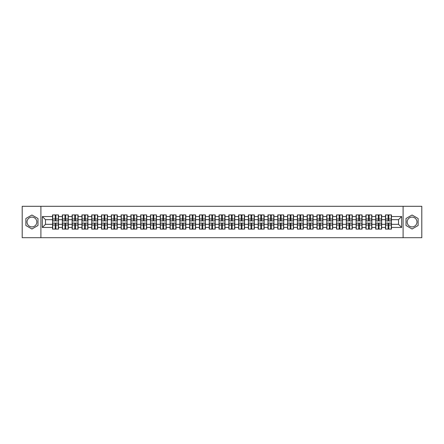 <?xml version="1.0" encoding="UTF-8"?>
<svg xmlns="http://www.w3.org/2000/svg" width="444" height="444" viewBox="0 0 444 444"><rect width="100%" height="100%" fill="white"/><g stroke="black" fill="none" stroke-linecap="round" stroke-linejoin="round"><path stroke-width="0.67" d="M412.071 217.105A4.895 4.895 0 0 0 407.176 222A4.895 4.895 0 0 0 412.071 226.895A4.895 4.895 0 0 0 416.966 222A4.895 4.895 0 0 0 412.071 217.105M31.929 226.895A4.895 4.895 0 0 1 27.034 222A4.895 4.895 0 0 1 31.929 217.105A4.895 4.895 0 0 1 36.824 222A4.895 4.895 0 0 1 31.929 226.895M403.096 237.695L421.8 237.695L421.8 206.305L403.096 206.305L403.096 237.695L40.904 237.695L40.904 206.305L22.2 206.305L22.2 237.695L40.904 237.695M403.096 206.305L40.904 206.305M398.512 224.32L398.512 219.68L391.453 219.68L391.453 224.32L398.512 224.32L401.648 227.461L401.648 216.539L391.453 216.539L391.453 214.907L385.486 214.907L385.486 219.68L381.657 219.68L381.657 224.32L385.486 224.32L385.486 219.68M401.648 227.461L391.453 227.461L391.453 229.093L385.486 229.093L385.486 227.461L381.657 227.461L381.657 229.093L375.696 229.093L375.696 227.461L371.867 227.461L371.867 229.093L365.9 229.093L365.9 227.461L362.071 227.461L362.071 229.093L356.11 229.093L356.11 227.461L352.281 227.461L352.281 229.093L346.32 229.093L346.32 227.461L342.491 227.461L342.491 229.093L336.524 229.093L336.524 227.461L332.695 227.461L332.695 229.093L326.734 229.093L326.734 227.461L322.905 227.461L322.905 229.093L316.944 229.093L316.944 227.461L313.114 227.461L313.114 229.093L307.148 229.093L307.148 227.461L303.319 227.461L303.319 229.093L297.358 229.093L297.358 227.461L293.528 227.461L293.528 229.093L287.562 229.093L287.562 227.461L283.733 227.461L283.733 229.093L277.772 229.093L277.772 227.461L273.942 227.461L273.942 229.093L267.982 229.093L267.982 227.461L264.152 227.461L264.152 229.093L258.186 229.093L258.186 227.461L254.357 227.461L254.357 229.093L248.396 229.093L248.396 227.461L244.566 227.461L244.566 229.093L238.606 229.093L238.606 227.461L234.776 227.461L234.776 229.093L228.81 229.093L228.81 227.461L224.98 227.461L224.98 229.093L219.02 229.093L219.02 227.461L215.19 227.461L215.19 229.093L209.224 229.093L209.224 227.461L205.394 227.461L205.394 229.093L199.434 229.093L199.434 227.461L195.604 227.461L195.604 229.093L189.644 229.093L189.644 227.461L185.814 227.461L185.814 229.093L179.848 229.093L179.848 227.461L176.018 227.461L176.018 229.093L170.058 229.093L170.058 227.461L166.228 227.461L166.228 229.093L160.267 229.093L160.267 227.461L156.438 227.461L156.438 229.093L150.472 229.093L150.472 227.461L146.642 227.461L146.642 229.093L140.681 229.093L140.681 227.461L136.852 227.461L136.852 229.093L130.886 229.093L130.886 227.461L127.056 227.461L127.056 229.093L121.095 229.093L121.095 227.461L117.266 227.461L117.266 229.093L111.305 229.093L111.305 227.461L107.476 227.461L107.476 229.093L101.51 229.093L101.51 227.461L97.68 227.461L97.68 229.093L91.719 229.093L91.719 227.461L87.89 227.461L87.89 229.093L81.929 229.093L81.929 227.461L78.1 227.461L78.1 229.093L72.133 229.093L72.133 227.461L68.304 227.461L68.304 229.093L62.343 229.093L62.343 227.461L58.514 227.461L58.514 229.093L52.547 229.093L52.547 227.461L42.352 227.461L42.352 216.539L52.547 216.539L52.547 219.68L45.488 219.68L45.488 224.32L52.547 224.32L52.547 219.68M385.486 216.539L381.657 216.539L381.657 214.907L375.696 214.907L375.696 216.539L371.867 216.539L371.867 214.907L365.9 214.907L365.9 216.539L362.071 216.539L362.071 214.907L356.11 214.907L356.11 216.539L352.281 216.539L352.281 214.907L346.32 214.907L346.32 216.539L342.491 216.539L342.491 214.907L336.524 214.907L336.524 216.539L332.695 216.539L332.695 214.907L326.734 214.907L326.734 216.539L322.905 216.539L322.905 214.907L316.944 214.907L316.944 216.539L313.114 216.539L313.114 214.907L307.148 214.907L307.148 216.539L303.319 216.539L303.319 214.907L297.358 214.907L297.358 216.539L293.528 216.539L293.528 214.907L287.562 214.907L287.562 216.539L283.733 216.539L283.733 214.907L277.772 214.907L277.772 216.539L273.942 216.539L273.942 214.907L267.982 214.907L267.982 216.539L264.152 216.539L264.152 214.907L258.186 214.907L258.186 216.539L254.357 216.539L254.357 214.907L248.396 214.907L248.396 216.539L244.566 216.539L244.566 214.907L238.606 214.907L238.606 216.539L234.776 216.539L234.776 214.907L228.81 214.907L228.81 216.539L224.98 216.539L224.98 214.907L219.02 214.907L219.02 216.539L215.19 216.539L215.19 214.907L209.224 214.907L209.224 216.539L205.394 216.539L205.394 214.907L199.434 214.907L199.434 216.539L195.604 216.539L195.604 214.907L189.644 214.907L189.644 216.539L185.814 216.539L185.814 214.907L179.848 214.907L179.848 216.539L176.018 216.539L176.018 214.907L170.058 214.907L170.058 216.539L166.228 216.539L166.228 214.907L160.267 214.907L160.267 216.539L156.438 216.539L156.438 214.907L150.472 214.907L150.472 216.539L146.642 216.539L146.642 214.907L140.681 214.907L140.681 216.539L136.852 216.539L136.852 214.907L130.886 214.907L130.886 216.539L127.056 216.539L127.056 214.907L121.095 214.907L121.095 216.539L117.266 216.539L117.266 214.907L111.305 214.907L111.305 216.539L107.476 216.539L107.476 214.907L101.51 214.907L101.51 216.539L97.68 216.539L97.68 214.907L91.719 214.907L91.719 216.539L87.89 216.539L87.89 214.907L81.929 214.907L81.929 216.539L78.1 216.539L78.1 214.907L72.133 214.907L72.133 216.539L68.304 216.539L68.304 214.907L62.343 214.907L62.343 216.539L58.514 216.539L58.514 214.907L52.547 214.907L52.547 216.539M385.486 224.32L385.486 227.461M381.657 224.32L381.657 227.461M381.657 216.539L381.657 219.68M371.867 224.32L375.696 224.32L375.696 219.68L371.867 219.68L371.867 227.461M375.696 224.32L375.696 227.461M375.696 216.539L375.696 219.68M371.867 216.539L371.867 219.68M362.071 224.32L365.9 224.32L365.9 219.68L362.071 219.68L362.071 227.461M365.9 224.32L365.9 227.461M365.9 216.539L365.9 219.68M362.071 216.539L362.071 219.68M352.281 224.32L356.11 224.32L356.11 219.68L352.281 219.68L352.281 227.461M356.11 224.32L356.11 227.461M356.11 216.539L356.11 219.68M352.281 216.539L352.281 219.68M342.491 224.32L346.32 224.32L346.32 219.68L342.491 219.68L342.491 227.461M346.32 224.32L346.32 227.461M346.32 216.539L346.32 219.68M342.491 216.539L342.491 219.68M332.695 224.32L336.524 224.32L336.524 219.68L332.695 219.68L332.695 227.461M336.524 224.32L336.524 227.461M336.524 216.539L336.524 219.68M332.695 216.539L332.695 219.68M322.905 224.32L326.734 224.32L326.734 219.68L322.905 219.68L322.905 227.461M326.734 224.32L326.734 227.461M326.734 216.539L326.734 219.68M322.905 216.539L322.905 219.68M313.114 224.32L316.944 224.32L316.944 219.68L313.114 219.68L313.114 227.461M316.944 224.32L316.944 227.461M316.944 216.539L316.944 219.68M313.114 216.539L313.114 219.68M303.319 224.32L307.148 224.32L307.148 219.68L303.319 219.68L303.319 227.461M307.148 224.32L307.148 227.461M307.148 216.539L307.148 219.68M303.319 216.539L303.319 219.68M293.528 224.32L297.358 224.32L297.358 219.68L293.528 219.68L293.528 227.461M297.358 224.32L297.358 227.461M297.358 216.539L297.358 219.68M293.528 216.539L293.528 219.68M283.733 224.32L287.562 224.32L287.562 219.68L283.733 219.68L283.733 227.461M287.562 224.32L287.562 227.461M287.562 216.539L287.562 219.68M283.733 216.539L283.733 219.68M273.942 224.32L277.772 224.32L277.772 219.68L273.942 219.68L273.942 227.461M277.772 224.32L277.772 227.461M277.772 216.539L277.772 219.68M273.942 216.539L273.942 219.68M264.152 224.32L267.982 224.32L267.982 219.68L264.152 219.68L264.152 227.461M267.982 224.32L267.982 227.461M267.982 216.539L267.982 219.68M264.152 216.539L264.152 219.68M254.357 224.32L258.186 224.32L258.186 219.68L254.357 219.68L254.357 227.461M258.186 224.32L258.186 227.461M258.186 216.539L258.186 219.68M254.357 216.539L254.357 219.68M244.566 224.32L248.396 224.32L248.396 219.68L244.566 219.68L244.566 227.461M248.396 224.32L248.396 227.461M248.396 216.539L248.396 219.68M244.566 216.539L244.566 219.68M234.776 224.32L238.606 224.32L238.606 219.68L234.776 219.68L234.776 227.461M238.606 224.32L238.606 227.461M238.606 216.539L238.606 219.68M234.776 216.539L234.776 219.68M224.98 224.32L228.81 224.32L228.81 219.68L224.98 219.68L224.98 227.461M228.81 224.32L228.81 227.461M228.81 216.539L228.81 219.68M224.98 216.539L224.98 219.68M215.19 224.32L219.02 224.32L219.02 219.68L215.19 219.68L215.19 227.461M219.02 224.32L219.02 227.461M219.02 216.539L219.02 219.68M215.19 216.539L215.19 219.68M205.394 224.32L209.224 224.32L209.224 219.68L205.394 219.68L205.394 227.461M209.224 224.32L209.224 227.461M209.224 216.539L209.224 219.68M205.394 216.539L205.394 219.68M195.604 224.32L199.434 224.32L199.434 219.68L195.604 219.68L195.604 227.461M199.434 224.32L199.434 227.461M199.434 216.539L199.434 219.68M195.604 216.539L195.604 219.68M185.814 224.32L189.644 224.32L189.644 219.68L185.814 219.68L185.814 227.461M189.644 224.32L189.644 227.461M189.644 216.539L189.644 219.68M185.814 216.539L185.814 219.68M176.018 224.32L179.848 224.32L179.848 219.68L176.018 219.68L176.018 227.461M179.848 224.32L179.848 227.461M179.848 216.539L179.848 219.68M176.018 216.539L176.018 219.68M166.228 224.32L170.058 224.32L170.058 219.68L166.228 219.68L166.228 227.461M170.058 224.32L170.058 227.461M170.058 216.539L170.058 219.68M166.228 216.539L166.228 219.68M156.438 224.32L160.267 224.32L160.267 219.68L156.438 219.68L156.438 227.461M160.267 224.32L160.267 227.461M160.267 216.539L160.267 219.68M156.438 216.539L156.438 219.68M146.642 224.32L150.472 224.32L150.472 219.68L146.642 219.68L146.642 227.461M150.472 224.32L150.472 227.461M150.472 216.539L150.472 219.68M146.642 216.539L146.642 219.68M136.852 224.32L140.681 224.32L140.681 219.68L136.852 219.68L136.852 227.461M140.681 224.32L140.681 227.461M140.681 216.539L140.681 219.68M136.852 216.539L136.852 219.68M127.056 224.32L130.886 224.32L130.886 219.68L127.056 219.68L127.056 227.461M130.886 224.32L130.886 227.461M130.886 216.539L130.886 219.68M127.056 216.539L127.056 219.68M117.266 224.32L121.095 224.32L121.095 219.68L117.266 219.68L117.266 227.461M121.095 224.32L121.095 227.461M121.095 216.539L121.095 219.68M117.266 216.539L117.266 219.68M107.476 224.32L111.305 224.32L111.305 219.68L107.476 219.68L107.476 227.461M111.305 224.32L111.305 227.461M111.305 216.539L111.305 219.68M107.476 216.539L107.476 219.68M97.68 224.32L101.51 224.32L101.51 219.68L97.68 219.68L97.68 227.461M101.51 224.32L101.51 227.461M101.51 216.539L101.51 219.68M97.68 216.539L97.68 219.68M87.89 224.32L91.719 224.32L91.719 219.68L87.89 219.68L87.89 227.461M91.719 224.32L91.719 227.461M91.719 216.539L91.719 219.68M87.89 216.539L87.89 219.68M78.1 224.32L81.929 224.32L81.929 219.68L78.1 219.68L78.1 227.461M81.929 224.32L81.929 227.461M81.929 216.539L81.929 219.68M78.1 216.539L78.1 219.68M68.304 224.32L72.133 224.32L72.133 219.68L68.304 219.68L68.304 227.461M72.133 224.32L72.133 227.461M72.133 216.539L72.133 219.68M68.304 216.539L68.304 219.68M58.514 224.32L62.343 224.32L62.343 219.68L58.514 219.68L58.514 227.461M62.343 224.32L62.343 227.461M62.343 216.539L62.343 219.68M58.514 216.539L58.514 219.68M52.547 224.32L52.547 227.461M45.488 224.32L42.352 227.461M42.352 216.539L45.488 219.68M391.453 224.32L391.453 227.461M391.453 216.539L391.453 219.68M401.648 216.539L398.512 219.68M31.929 215.007L25.874 218.504L25.874 225.497L31.929 228.993L37.984 225.497L37.984 218.504L31.929 215.007M406.016 225.497L412.071 228.993L418.126 225.497L418.126 218.504L412.071 215.007L406.016 218.504L406.016 225.497M58.325 214.907L58.325 220.934L55.911 220.934L55.911 214.907M55.156 214.907L55.156 220.934L52.736 220.934L52.736 214.907M55.156 215.723L55.911 215.723M55.911 218.043L55.156 218.043M52.736 229.093L52.736 223.066L55.156 223.066L55.156 229.093M55.911 229.093L55.911 223.066L58.325 223.066L58.325 229.093M55.911 228.277L55.156 228.277M55.156 225.957L55.911 225.957M68.115 214.907L68.115 220.934L65.701 220.934L65.701 214.907M64.946 214.907L64.946 220.934L62.532 220.934L62.532 214.907M64.946 215.723L65.701 215.723M65.701 218.043L64.946 218.043M77.911 214.907L77.911 220.934L75.491 220.934L75.491 214.907M74.742 214.907L74.742 220.934L72.322 220.934L72.322 214.907M74.742 215.723L75.491 215.723M75.491 218.043L74.742 218.043M87.701 214.907L87.701 220.934L85.287 220.934L85.287 214.907M84.532 214.907L84.532 220.934L82.112 220.934L82.112 214.907M84.532 215.723L85.287 215.723M85.287 218.043L84.532 218.043M97.491 214.907L97.491 220.934L95.077 220.934L95.077 214.907M94.322 214.907L94.322 220.934L91.908 220.934L91.908 214.907M94.322 215.723L95.077 215.723M95.077 218.043L94.322 218.043M107.287 214.907L107.287 220.934L104.867 220.934L104.867 214.907M104.118 214.907L104.118 220.934L101.698 220.934L101.698 214.907M104.118 215.723L104.867 215.723M104.867 218.043L104.118 218.043M62.532 229.093L62.532 223.066L64.946 223.066L64.946 229.093M65.701 229.093L65.701 223.066L68.115 223.066L68.115 229.093M65.701 228.277L64.946 228.277M64.946 225.957L65.701 225.957M72.322 229.093L72.322 223.066L74.742 223.066L74.742 229.093M75.491 229.093L75.491 223.066L77.911 223.066L77.911 229.093M75.491 228.277L74.742 228.277M74.742 225.957L75.491 225.957M82.112 229.093L82.112 223.066L84.532 223.066L84.532 229.093M85.287 229.093L85.287 223.066L87.701 223.066L87.701 229.093M85.287 228.277L84.532 228.277M84.532 225.957L85.287 225.957M91.908 229.093L91.908 223.066L94.322 223.066L94.322 229.093M95.077 229.093L95.077 223.066L97.491 223.066L97.491 229.093M95.077 228.277L94.322 228.277M94.322 225.957L95.077 225.957M101.698 229.093L101.698 223.066L104.118 223.066L104.118 229.093M104.867 229.093L104.867 223.066L107.287 223.066L107.287 229.093M104.867 228.277L104.118 228.277M104.118 225.957L104.867 225.957M117.077 214.907L117.077 220.934L114.663 220.934L114.663 214.907M113.908 214.907L113.908 220.934L111.494 220.934L111.494 214.907M113.908 215.723L114.663 215.723M114.663 218.043L113.908 218.043M111.494 229.093L111.494 223.066L113.908 223.066L113.908 229.093M114.663 229.093L114.663 223.066L117.077 223.066L117.077 229.093M114.663 228.277L113.908 228.277M113.908 225.957L114.663 225.957M126.873 214.907L126.873 220.934L124.453 220.934L124.453 214.907M123.698 214.907L123.698 220.934L121.284 220.934L121.284 214.907M123.698 215.723L124.453 215.723M124.453 218.043L123.698 218.043M121.284 229.093L121.284 223.066L123.698 223.066L123.698 229.093M124.453 229.093L124.453 223.066L126.873 223.066L126.873 229.093M124.453 228.277L123.698 228.277M123.698 225.957L124.453 225.957M136.663 214.907L136.663 220.934L134.249 220.934L134.249 214.907M133.494 214.907L133.494 220.934L131.074 220.934L131.074 214.907M133.494 215.723L134.249 215.723M134.249 218.043L133.494 218.043M131.074 229.093L131.074 223.066L133.494 223.066L133.494 229.093M134.249 229.093L134.249 223.066L136.663 223.066L136.663 229.093M134.249 228.277L133.494 228.277M133.494 225.957L134.249 225.957M146.453 214.907L146.453 220.934L144.039 220.934L144.039 214.907M143.284 214.907L143.284 220.934L140.87 220.934L140.87 214.907M143.284 215.723L144.039 215.723M144.039 218.043L143.284 218.043M140.87 229.093L140.87 223.066L143.284 223.066L143.284 229.093M144.039 229.093L144.039 223.066L146.453 223.066L146.453 229.093M144.039 228.277L143.284 228.277M143.284 225.957L144.039 225.957M156.249 214.907L156.249 220.934L153.829 220.934L153.829 214.907M153.08 214.907L153.08 220.934L150.66 220.934L150.66 214.907M153.08 215.723L153.829 215.723M153.829 218.043L153.08 218.043M150.66 229.093L150.66 223.066L153.08 223.066L153.08 229.093M153.829 229.093L153.829 223.066L156.249 223.066L156.249 229.093M153.829 228.277L153.08 228.277M153.08 225.957L153.829 225.957M166.039 214.907L166.039 220.934L163.625 220.934L163.625 214.907M162.87 214.907L162.87 220.934L160.451 220.934L160.451 214.907M162.87 215.723L163.625 215.723M163.625 218.043L162.87 218.043M160.451 229.093L160.451 223.066L162.87 223.066L162.87 229.093M163.625 229.093L163.625 223.066L166.039 223.066L166.039 229.093M163.625 228.277L162.87 228.277M162.87 225.957L163.625 225.957M175.83 214.907L175.83 220.934L173.415 220.934L173.415 214.907M172.661 214.907L172.661 220.934L170.246 220.934L170.246 214.907M172.661 215.723L173.415 215.723M173.415 218.043L172.661 218.043M170.246 229.093L170.246 223.066L172.661 223.066L172.661 229.093M173.415 229.093L173.415 223.066L175.83 223.066L175.83 229.093M173.415 228.277L172.661 228.277M172.661 225.957L173.415 225.957M185.625 214.907L185.625 220.934L183.206 220.934L183.206 214.907M182.456 214.907L182.456 220.934L180.036 220.934L180.036 214.907M182.456 215.723L183.206 215.723M183.206 218.043L182.456 218.043M180.036 229.093L180.036 223.066L182.456 223.066L182.456 229.093M183.206 229.093L183.206 223.066L185.625 223.066L185.625 229.093M183.206 228.277L182.456 228.277M182.456 225.957L183.206 225.957M195.416 214.907L195.416 220.934L193.001 220.934L193.001 214.907M192.246 214.907L192.246 220.934L189.832 220.934L189.832 214.907M192.246 215.723L193.001 215.723M193.001 218.043L192.246 218.043M189.832 229.093L189.832 223.066L192.246 223.066L192.246 229.093M193.001 229.093L193.001 223.066L195.416 223.066L195.416 229.093M193.001 228.277L192.246 228.277M192.246 225.957L193.001 225.957M205.211 214.907L205.211 220.934L202.791 220.934L202.791 214.907M202.037 214.907L202.037 220.934L199.622 220.934L199.622 214.907M202.037 215.723L202.791 215.723M202.791 218.043L202.037 218.043M199.622 229.093L199.622 223.066L202.037 223.066L202.037 229.093M202.791 229.093L202.791 223.066L205.211 223.066L205.211 229.093M202.791 228.277L202.037 228.277M202.037 225.957L202.791 225.957M215.001 214.907L215.001 220.934L212.582 220.934L212.582 214.907M211.832 214.907L211.832 220.934L209.413 220.934L209.413 214.907M211.832 215.723L212.582 215.723M212.582 218.043L211.832 218.043M209.413 229.093L209.413 223.066L211.832 223.066L211.832 229.093M212.582 229.093L212.582 223.066L215.001 223.066L215.001 229.093M212.582 228.277L211.832 228.277M211.832 225.957L212.582 225.957M224.792 214.907L224.792 220.934L222.377 220.934L222.377 214.907M221.623 214.907L221.623 220.934L219.208 220.934L219.208 214.907M221.623 215.723L222.377 215.723M222.377 218.043L221.623 218.043M219.208 229.093L219.208 223.066L221.623 223.066L221.623 229.093M222.377 229.093L222.377 223.066L224.792 223.066L224.792 229.093M222.377 228.277L221.623 228.277M221.623 225.957L222.377 225.957M234.587 214.907L234.587 220.934L232.168 220.934L232.168 214.907M231.418 214.907L231.418 220.934L228.999 220.934L228.999 214.907M231.418 215.723L232.168 215.723M232.168 218.043L231.418 218.043M228.999 229.093L228.999 223.066L231.418 223.066L231.418 229.093M232.168 229.093L232.168 223.066L234.587 223.066L234.587 229.093M232.168 228.277L231.418 228.277M231.418 225.957L232.168 225.957M244.378 214.907L244.378 220.934L241.963 220.934L241.963 214.907M241.209 214.907L241.209 220.934L238.789 220.934L238.789 214.907M241.209 215.723L241.963 215.723M241.963 218.043L241.209 218.043M238.789 229.093L238.789 223.066L241.209 223.066L241.209 229.093M241.963 229.093L241.963 223.066L244.378 223.066L244.378 229.093M241.963 228.277L241.209 228.277M241.209 225.957L241.963 225.957M254.168 214.907L254.168 220.934L251.754 220.934L251.754 214.907M250.999 214.907L250.999 220.934L248.585 220.934L248.585 214.907M250.999 215.723L251.754 215.723M251.754 218.043L250.999 218.043M248.585 229.093L248.585 223.066L250.999 223.066L250.999 229.093M251.754 229.093L251.754 223.066L254.168 223.066L254.168 229.093M251.754 228.277L250.999 228.277M250.999 225.957L251.754 225.957M263.964 214.907L263.964 220.934L261.544 220.934L261.544 214.907M260.795 214.907L260.795 220.934L258.375 220.934L258.375 214.907M260.795 215.723L261.544 215.723M261.544 218.043L260.795 218.043M258.375 229.093L258.375 223.066L260.795 223.066L260.795 229.093M261.544 229.093L261.544 223.066L263.964 223.066L263.964 229.093M261.544 228.277L260.795 228.277M260.795 225.957L261.544 225.957M273.754 214.907L273.754 220.934L271.339 220.934L271.339 214.907M270.585 214.907L270.585 220.934L268.17 220.934L268.17 214.907M270.585 215.723L271.339 215.723M271.339 218.043L270.585 218.043M268.17 229.093L268.17 223.066L270.585 223.066L270.585 229.093M271.339 229.093L271.339 223.066L273.754 223.066L273.754 229.093M271.339 228.277L270.585 228.277M270.585 225.957L271.339 225.957M283.55 214.907L283.55 220.934L281.13 220.934L281.13 214.907M280.375 214.907L280.375 220.934L277.961 220.934L277.961 214.907M280.375 215.723L281.13 215.723M281.13 218.043L280.375 218.043M277.961 229.093L277.961 223.066L280.375 223.066L280.375 229.093M281.13 229.093L281.13 223.066L283.55 223.066L283.55 229.093M281.13 228.277L280.375 228.277M280.375 225.957L281.13 225.957M293.34 214.907L293.34 220.934L290.92 220.934L290.92 214.907M290.171 214.907L290.171 220.934L287.751 220.934L287.751 214.907M290.171 215.723L290.92 215.723M290.92 218.043L290.171 218.043M287.751 229.093L287.751 223.066L290.171 223.066L290.171 229.093M290.92 229.093L290.92 223.066L293.34 223.066L293.34 229.093M290.92 228.277L290.171 228.277M290.171 225.957L290.92 225.957M303.13 214.907L303.13 220.934L300.716 220.934L300.716 214.907M299.961 214.907L299.961 220.934L297.547 220.934L297.547 214.907M299.961 215.723L300.716 215.723M300.716 218.043L299.961 218.043M297.547 229.093L297.547 223.066L299.961 223.066L299.961 229.093M300.716 229.093L300.716 223.066L303.13 223.066L303.13 229.093M300.716 228.277L299.961 228.277M299.961 225.957L300.716 225.957M312.926 214.907L312.926 220.934L310.506 220.934L310.506 214.907M309.751 214.907L309.751 220.934L307.337 220.934L307.337 214.907M309.751 215.723L310.506 215.723M310.506 218.043L309.751 218.043M307.337 229.093L307.337 223.066L309.751 223.066L309.751 229.093M310.506 229.093L310.506 223.066L312.926 223.066L312.926 229.093M310.506 228.277L309.751 228.277M309.751 225.957L310.506 225.957M322.716 214.907L322.716 220.934L320.302 220.934L320.302 214.907M319.547 214.907L319.547 220.934L317.127 220.934L317.127 214.907M319.547 215.723L320.302 215.723M320.302 218.043L319.547 218.043M317.127 229.093L317.127 223.066L319.547 223.066L319.547 229.093M320.302 229.093L320.302 223.066L322.716 223.066L322.716 229.093M320.302 228.277L319.547 228.277M319.547 225.957L320.302 225.957M332.506 214.907L332.506 220.934L330.092 220.934L330.092 214.907M329.337 214.907L329.337 220.934L326.923 220.934L326.923 214.907M329.337 215.723L330.092 215.723M330.092 218.043L329.337 218.043M326.923 229.093L326.923 223.066L329.337 223.066L329.337 229.093M330.092 229.093L330.092 223.066L332.506 223.066L332.506 229.093M330.092 228.277L329.337 228.277M329.337 225.957L330.092 225.957M342.302 214.907L342.302 220.934L339.882 220.934L339.882 214.907M339.133 214.907L339.133 220.934L336.713 220.934L336.713 214.907M339.133 215.723L339.882 215.723M339.882 218.043L339.133 218.043M336.713 229.093L336.713 223.066L339.133 223.066L339.133 229.093M339.882 229.093L339.882 223.066L342.302 223.066L342.302 229.093M339.882 228.277L339.133 228.277M339.133 225.957L339.882 225.957M352.092 214.907L352.092 220.934L349.678 220.934L349.678 214.907M348.923 214.907L348.923 220.934L346.509 220.934L346.509 214.907M348.923 215.723L349.678 215.723M349.678 218.043L348.923 218.043M346.509 229.093L346.509 223.066L348.923 223.066L348.923 229.093M349.678 229.093L349.678 223.066L352.092 223.066L352.092 229.093M349.678 228.277L348.923 228.277M348.923 225.957L349.678 225.957M361.888 214.907L361.888 220.934L359.468 220.934L359.468 214.907M358.713 214.907L358.713 220.934L356.299 220.934L356.299 214.907M358.713 215.723L359.468 215.723M359.468 218.043L358.713 218.043M356.299 229.093L356.299 223.066L358.713 223.066L358.713 229.093M359.468 229.093L359.468 223.066L361.888 223.066L361.888 229.093M359.468 228.277L358.713 228.277M358.713 225.957L359.468 225.957M371.678 214.907L371.678 220.934L369.258 220.934L369.258 214.907M368.509 214.907L368.509 220.934L366.089 220.934L366.089 214.907M368.509 215.723L369.258 215.723M369.258 218.043L368.509 218.043M366.089 229.093L366.089 223.066L368.509 223.066L368.509 229.093M369.258 229.093L369.258 223.066L371.678 223.066L371.678 229.093M369.258 228.277L368.509 228.277M368.509 225.957L369.258 225.957M381.468 214.907L381.468 220.934L379.054 220.934L379.054 214.907M378.299 214.907L378.299 220.934L375.885 220.934L375.885 214.907M378.299 215.723L379.054 215.723M379.054 218.043L378.299 218.043M375.885 229.093L375.885 223.066L378.299 223.066L378.299 229.093M379.054 229.093L379.054 223.066L381.468 223.066L381.468 229.093M379.054 228.277L378.299 228.277M378.299 225.957L379.054 225.957M391.264 214.907L391.264 220.934L388.844 220.934L388.844 214.907M388.089 214.907L388.089 220.934L385.675 220.934L385.675 214.907M388.089 215.723L388.844 215.723M388.844 218.043L388.089 218.043M385.675 229.093L385.675 223.066L388.089 223.066L388.089 229.093M388.844 229.093L388.844 223.066L391.264 223.066L391.264 229.093M388.844 228.277L388.089 228.277M388.089 225.957L388.844 225.957M55.156 218.997L52.736 218.997M55.156 220.851L52.736 220.851M58.325 218.997L55.911 218.997M58.325 220.851L55.911 220.851M55.911 225.003L58.325 225.003M55.911 223.149L58.325 223.149M52.736 225.003L55.156 225.003M52.736 223.149L55.156 223.149M64.946 218.997L62.532 218.997M64.946 220.851L62.532 220.851M68.115 218.997L65.701 218.997M68.115 220.851L65.701 220.851M74.742 218.997L72.322 218.997M74.742 220.851L72.322 220.851M77.911 218.997L75.491 218.997M77.911 220.851L75.491 220.851M84.532 218.997L82.112 218.997M84.532 220.851L82.112 220.851M87.701 218.997L85.287 218.997M87.701 220.851L85.287 220.851M94.322 218.997L91.908 218.997M94.322 220.851L91.908 220.851M97.491 218.997L95.077 218.997M97.491 220.851L95.077 220.851M104.118 218.997L101.698 218.997M104.118 220.851L101.698 220.851M107.287 218.997L104.867 218.997M107.287 220.851L104.867 220.851M65.701 225.003L68.115 225.003M65.701 223.149L68.115 223.149M62.532 225.003L64.946 225.003M62.532 223.149L64.946 223.149M75.491 225.003L77.911 225.003M75.491 223.149L77.911 223.149M72.322 225.003L74.742 225.003M72.322 223.149L74.742 223.149M85.287 225.003L87.701 225.003M85.287 223.149L87.701 223.149M82.112 225.003L84.532 225.003M82.112 223.149L84.532 223.149M95.077 225.003L97.491 225.003M95.077 223.149L97.491 223.149M91.908 225.003L94.322 225.003M91.908 223.149L94.322 223.149M104.867 225.003L107.287 225.003M104.867 223.149L107.287 223.149M101.698 225.003L104.118 225.003M101.698 223.149L104.118 223.149M113.908 218.997L111.494 218.997M113.908 220.851L111.494 220.851M117.077 218.997L114.663 218.997M117.077 220.851L114.663 220.851M114.663 225.003L117.077 225.003M114.663 223.149L117.077 223.149M111.494 225.003L113.908 225.003M111.494 223.149L113.908 223.149M123.698 218.997L121.284 218.997M123.698 220.851L121.284 220.851M126.873 218.997L124.453 218.997M126.873 220.851L124.453 220.851M124.453 225.003L126.873 225.003M124.453 223.149L126.873 223.149M121.284 225.003L123.698 225.003M121.284 223.149L123.698 223.149M133.494 218.997L131.074 218.997M133.494 220.851L131.074 220.851M136.663 218.997L134.249 218.997M136.663 220.851L134.249 220.851M134.249 225.003L136.663 225.003M134.249 223.149L136.663 223.149M131.074 225.003L133.494 225.003M131.074 223.149L133.494 223.149M143.284 218.997L140.87 218.997M143.284 220.851L140.87 220.851M146.453 218.997L144.039 218.997M146.453 220.851L144.039 220.851M144.039 225.003L146.453 225.003M144.039 223.149L146.453 223.149M140.87 225.003L143.284 225.003M140.87 223.149L143.284 223.149M153.08 218.997L150.66 218.997M153.08 220.851L150.66 220.851M156.249 218.997L153.829 218.997M156.249 220.851L153.829 220.851M153.829 225.003L156.249 225.003M153.829 223.149L156.249 223.149M150.66 225.003L153.08 225.003M150.66 223.149L153.08 223.149M162.87 218.997L160.451 218.997M162.87 220.851L160.451 220.851M166.039 218.997L163.625 218.997M166.039 220.851L163.625 220.851M163.625 225.003L166.039 225.003M163.625 223.149L166.039 223.149M160.451 225.003L162.87 225.003M160.451 223.149L162.87 223.149M172.661 218.997L170.246 218.997M172.661 220.851L170.246 220.851M175.83 218.997L173.415 218.997M175.83 220.851L173.415 220.851M173.415 225.003L175.83 225.003M173.415 223.149L175.83 223.149M170.246 225.003L172.661 225.003M170.246 223.149L172.661 223.149M182.456 218.997L180.036 218.997M182.456 220.851L180.036 220.851M185.625 218.997L183.206 218.997M185.625 220.851L183.206 220.851M183.206 225.003L185.625 225.003M183.206 223.149L185.625 223.149M180.036 225.003L182.456 225.003M180.036 223.149L182.456 223.149M192.246 218.997L189.832 218.997M192.246 220.851L189.832 220.851M195.416 218.997L193.001 218.997M195.416 220.851L193.001 220.851M193.001 225.003L195.416 225.003M193.001 223.149L195.416 223.149M189.832 225.003L192.246 225.003M189.832 223.149L192.246 223.149M202.037 218.997L199.622 218.997M202.037 220.851L199.622 220.851M205.211 218.997L202.791 218.997M205.211 220.851L202.791 220.851M202.791 225.003L205.211 225.003M202.791 223.149L205.211 223.149M199.622 225.003L202.037 225.003M199.622 223.149L202.037 223.149M211.832 218.997L209.413 218.997M211.832 220.851L209.413 220.851M215.001 218.997L212.582 218.997M215.001 220.851L212.582 220.851M212.582 225.003L215.001 225.003M212.582 223.149L215.001 223.149M209.413 225.003L211.832 225.003M209.413 223.149L211.832 223.149M221.623 218.997L219.208 218.997M221.623 220.851L219.208 220.851M224.792 218.997L222.377 218.997M224.792 220.851L222.377 220.851M222.377 225.003L224.792 225.003M222.377 223.149L224.792 223.149M219.208 225.003L221.623 225.003M219.208 223.149L221.623 223.149M231.418 218.997L228.999 218.997M231.418 220.851L228.999 220.851M234.587 218.997L232.168 218.997M234.587 220.851L232.168 220.851M232.168 225.003L234.587 225.003M232.168 223.149L234.587 223.149M228.999 225.003L231.418 225.003M228.999 223.149L231.418 223.149M241.209 218.997L238.789 218.997M241.209 220.851L238.789 220.851M244.378 218.997L241.963 218.997M244.378 220.851L241.963 220.851M241.963 225.003L244.378 225.003M241.963 223.149L244.378 223.149M238.789 225.003L241.209 225.003M238.789 223.149L241.209 223.149M250.999 218.997L248.585 218.997M250.999 220.851L248.585 220.851M254.168 218.997L251.754 218.997M254.168 220.851L251.754 220.851M251.754 225.003L254.168 225.003M251.754 223.149L254.168 223.149M248.585 225.003L250.999 225.003M248.585 223.149L250.999 223.149M260.795 218.997L258.375 218.997M260.795 220.851L258.375 220.851M263.964 218.997L261.544 218.997M263.964 220.851L261.544 220.851M261.544 225.003L263.964 225.003M261.544 223.149L263.964 223.149M258.375 225.003L260.795 225.003M258.375 223.149L260.795 223.149M270.585 218.997L268.17 218.997M270.585 220.851L268.17 220.851M273.754 218.997L271.339 218.997M273.754 220.851L271.339 220.851M271.339 225.003L273.754 225.003M271.339 223.149L273.754 223.149M268.17 225.003L270.585 225.003M268.17 223.149L270.585 223.149M280.375 218.997L277.961 218.997M280.375 220.851L277.961 220.851M283.55 218.997L281.13 218.997M283.55 220.851L281.13 220.851M281.13 225.003L283.55 225.003M281.13 223.149L283.55 223.149M277.961 225.003L280.375 225.003M277.961 223.149L280.375 223.149M290.171 218.997L287.751 218.997M290.171 220.851L287.751 220.851M293.34 218.997L290.92 218.997M293.34 220.851L290.92 220.851M290.92 225.003L293.34 225.003M290.92 223.149L293.34 223.149M287.751 225.003L290.171 225.003M287.751 223.149L290.171 223.149M299.961 218.997L297.547 218.997M299.961 220.851L297.547 220.851M303.13 218.997L300.716 218.997M303.13 220.851L300.716 220.851M300.716 225.003L303.13 225.003M300.716 223.149L303.13 223.149M297.547 225.003L299.961 225.003M297.547 223.149L299.961 223.149M309.751 218.997L307.337 218.997M309.751 220.851L307.337 220.851M312.926 218.997L310.506 218.997M312.926 220.851L310.506 220.851M310.506 225.003L312.926 225.003M310.506 223.149L312.926 223.149M307.337 225.003L309.751 225.003M307.337 223.149L309.751 223.149M319.547 218.997L317.127 218.997M319.547 220.851L317.127 220.851M322.716 218.997L320.302 218.997M322.716 220.851L320.302 220.851M320.302 225.003L322.716 225.003M320.302 223.149L322.716 223.149M317.127 225.003L319.547 225.003M317.127 223.149L319.547 223.149M329.337 218.997L326.923 218.997M329.337 220.851L326.923 220.851M332.506 218.997L330.092 218.997M332.506 220.851L330.092 220.851M330.092 225.003L332.506 225.003M330.092 223.149L332.506 223.149M326.923 225.003L329.337 225.003M326.923 223.149L329.337 223.149M339.133 218.997L336.713 218.997M339.133 220.851L336.713 220.851M342.302 218.997L339.882 218.997M342.302 220.851L339.882 220.851M339.882 225.003L342.302 225.003M339.882 223.149L342.302 223.149M336.713 225.003L339.133 225.003M336.713 223.149L339.133 223.149M348.923 218.997L346.509 218.997M348.923 220.851L346.509 220.851M352.092 218.997L349.678 218.997M352.092 220.851L349.678 220.851M349.678 225.003L352.092 225.003M349.678 223.149L352.092 223.149M346.509 225.003L348.923 225.003M346.509 223.149L348.923 223.149M358.713 218.997L356.299 218.997M358.713 220.851L356.299 220.851M361.888 218.997L359.468 218.997M361.888 220.851L359.468 220.851M359.468 225.003L361.888 225.003M359.468 223.149L361.888 223.149M356.299 225.003L358.713 225.003M356.299 223.149L358.713 223.149M368.509 218.997L366.089 218.997M368.509 220.851L366.089 220.851M371.678 218.997L369.258 218.997M371.678 220.851L369.258 220.851M369.258 225.003L371.678 225.003M369.258 223.149L371.678 223.149M366.089 225.003L368.509 225.003M366.089 223.149L368.509 223.149M378.299 218.997L375.885 218.997M378.299 220.851L375.885 220.851M381.468 218.997L379.054 218.997M381.468 220.851L379.054 220.851M379.054 225.003L381.468 225.003M379.054 223.149L381.468 223.149M375.885 225.003L378.299 225.003M375.885 223.149L378.299 223.149M388.089 218.997L385.675 218.997M388.089 220.851L385.675 220.851M391.264 218.997L388.844 218.997M391.264 220.851L388.844 220.851M388.844 225.003L391.264 225.003M388.844 223.149L391.264 223.149M385.675 225.003L388.089 225.003M385.675 223.149L388.089 223.149"/></g></svg>
